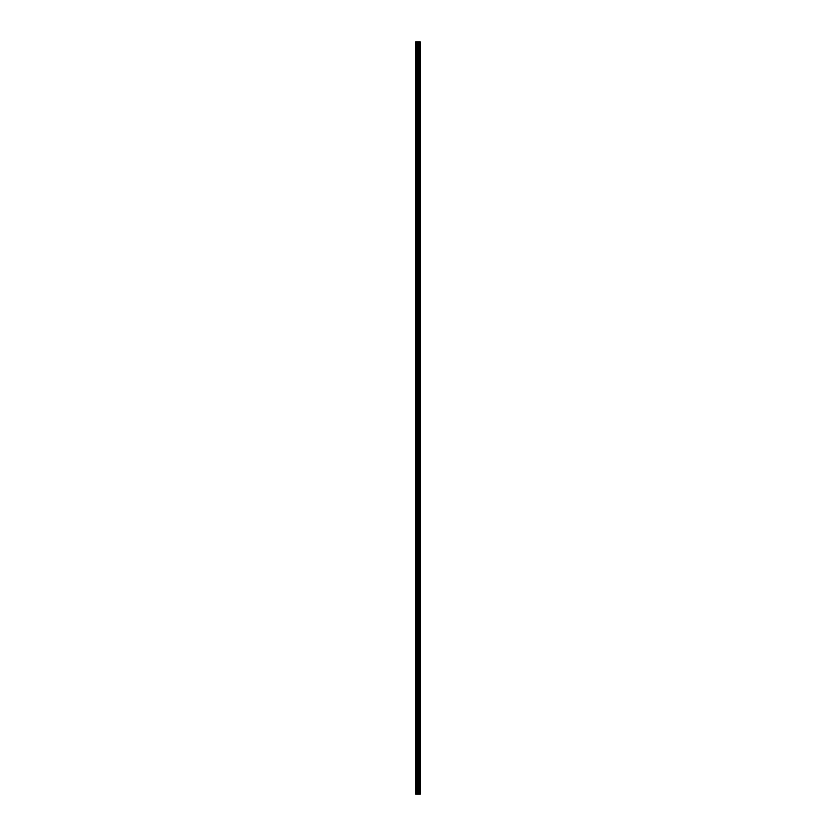 <?xml version="1.0" encoding="UTF-8"?>
<svg xmlns="http://www.w3.org/2000/svg" width="836" height="836" viewBox="0 0 836 836"><rect width="100%" height="100%" fill="white"/><g stroke="black" fill="none" stroke-linecap="round" stroke-linejoin="round"><path stroke-width="1.25" d="M420.132 41.8L420.236 794.2L420.132 41.8L415.764 41.8L415.764 794.2L416.014 41.8M416.014 794.2L420.132 794.2M419.118 41.8L419.118 794.2L419.076 41.8M420.048 794.2L420.048 41.8M418.637 794.2L418.637 41.8M418.543 794.2L418.543 41.8M419.651 794.2L419.651 41.8M419.609 794.2L419.609 41.8M419.567 794.2L419.567 41.8M419.473 794.2L419.473 41.8M419.212 794.2L419.212 41.8M419.035 794.2L419.035 41.8M418.355 794.2L418.355 41.8M418.178 794.2L418.178 41.8M417.781 794.2L417.781 41.8M417.592 794.2L417.592 41.8M416.882 794.2L416.882 41.8M416.694 794.2L416.694 41.8"/></g></svg>
